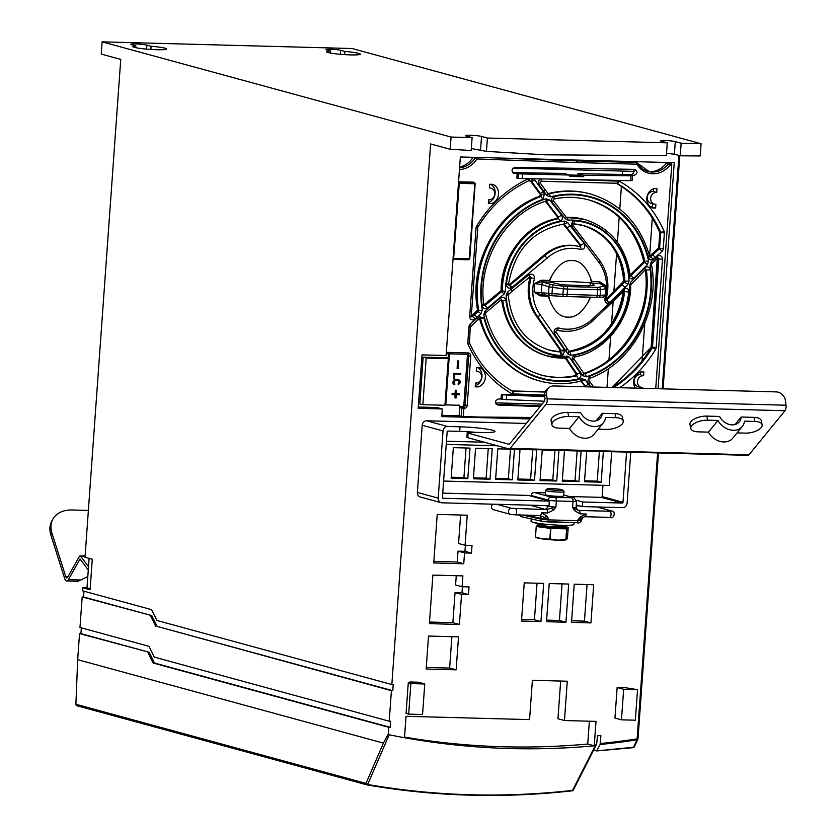 <?xml version="1.0" encoding="UTF-8"?>
<svg xmlns="http://www.w3.org/2000/svg" width="837" height="837" viewBox="0 0 837 837"><rect width="100%" height="100%" fill="white"/><g stroke="black" fill="none" stroke-linecap="round" stroke-linejoin="round"><path stroke-width="1.26" d="M458.289 380.375L459.231 381.138L455.746 380.228L454.355 381.002L454.836 384.675L453.298 383.419M466.962 354.281A1.538 1.381 -74.7 0 1 467.412 355.495L463.876 404.826A1.538 1.381 -74.7 0 1 462.369 406.311L463.677 406.667L462.369 406.311M459.701 405.296L445.776 404.899L449.354 355.014A1.538 1.381 105.3 0 0 448.904 353.8M459.429 405.265L460.643 407.797L462.139 406.311M458.791 360.988L457.42 360.893L457.128 368.594L458.247 368.625L458.791 360.988L457.682 360.967L457.128 368.594M456.688 390.314L455.318 390.209L455.087 393.421L452.168 393.338L452.085 394.562L455.255 394.708L455.025 397.92L456.144 397.952L456.374 394.74L459.283 394.823L459.377 393.599L456.458 393.516L456.688 390.314L455.579 390.283L455.349 393.495L452.43 393.411L452.346 394.635M454.993 394.708L455.025 397.92M459.377 393.599L456.458 393.453M460.81 373.595L453.602 373.333L453.518 378.272L454.397 378.303L454.69 374.244L460.748 374.401L460.81 373.595L453.863 373.407L453.518 378.272M458.027 383.89L458.226 384.769L458.99 382.823L458.969 381.065M455.537 379.349L458.488 379.559L455.799 379.423M454.794 379.464L453.215 380.772L453.194 382.739M452.932 382.666L453.215 380.772M453.037 383.346L454.104 384.518M448.13 353.779A1.538 1.381 -74.7 0 1 448.37 354.752L448.151 357.817L423.166 357.148L419.808 404.009L422.852 404.689L444.96 405.275L448.297 358.665L446.707 358.163L448.151 357.817M529.978 418.95L441.737 416.596L442.281 408.958L437.071 407.535L418.28 407.033M441.831 415.319L459.147 415.78L459.806 406.604L458.519 405.035M448.297 358.665L426.19 358.069L423.166 357.148M445.776 404.899L448.737 357.995M422.852 404.689L426.19 358.069M461.229 416.387L461.825 408.142A1.538 1.402 -73.7 0 1 463.342 406.656A1.538 0.659 91.5 0 1 463.886 408.362L463.29 416.606L459.147 415.78M463.29 416.606L530.459 418.364M637.543 163.424A21.323 19.157 105.3 0 0 649.439 171.763A21.323 19.157 105.3 0 0 652.201 172.056A21.323 19.157 105.3 0 0 668.24 163.958L668.24 163.958A1.538 1.412 -73.4 0 1 669.422 163.372L671.211 163.424A1.538 0.659 -88.5 0 1 671.745 165.13L655.727 388.671M477.948 371.471A5.974 5.367 -74.7 0 0 476.316 371.241L476.588 367.516L479.622 367.6A10.18 9.144 105.3 0 1 485.387 377.424A10.18 9.144 105.3 0 1 478.241 386.893L475.207 386.809L475.468 383.084A5.974 5.367 -74.7 0 0 481.589 377.32A5.974 5.367 -74.7 0 0 477.948 371.471L476.337 370.958M642.69 388.326L642.743 387.552A5.974 5.367 -74.7 0 1 641.487 387.437A5.974 5.367 -74.7 0 1 637.48 381.484A5.974 5.367 -74.7 0 1 642.994 375.698A5.974 5.367 -74.7 0 1 643.601 375.708L643.862 371.984L640.828 371.91A10.18 9.144 105.3 0 0 635.503 388.138M489.718 184.266L489.457 187.99A5.974 5.367 -74.7 0 1 491.089 188.21A5.974 5.367 -74.7 0 1 494.719 194.058A5.974 5.367 -74.7 0 1 489.206 199.844A5.974 5.367 -74.7 0 1 488.609 199.834L488.337 203.558L491.371 203.632A10.18 9.144 105.3 0 0 498.517 194.163A10.18 9.144 105.3 0 0 492.763 184.339L489.718 184.266M654.618 204.176A5.974 5.367 -74.7 0 0 655.884 204.301L655.612 208.026L652.578 207.942A10.18 9.144 105.3 0 1 646.813 198.118A10.18 9.144 105.3 0 1 653.959 188.649L657.003 188.733L656.731 192.458L653.362 191.422A6.11 5.482 105.3 0 0 647.242 197.333A6.11 5.482 105.3 0 0 651.332 203.422L654.618 204.176A5.974 5.367 -74.7 0 1 650.611 198.223A5.974 5.367 -74.7 0 1 656.731 192.458M544.699 396.016L501.363 394.436L501.007 399.019L498.36 398.925C494.625 400.818 494.468 402.848 497.9 405.035L540.095 406.562M512.694 172.568L564.002 173.447L569.882 175.048L518.48 173.834L518.187 178.417L516.879 178.061L517.182 173.479L514.525 173.426C511.083 171.323 511.219 169.283 514.933 167.327L634.467 169.367C637.94 171.48 637.804 173.51 634.059 175.477L630.816 174.588L577.928 173.688L577.833 175.215L569.694 174.996M518.187 178.417L630.679 180.666L632.155 180.363L632.448 175.78L631.15 175.425L634.059 175.477M635.105 169.461L634.467 169.367M513.918 173.343L513.353 173.113M442.281 408.958L418.186 408.32L422.026 354.867L446.111 355.516L460.35 156.979L674.245 162.692L658.049 388.734M560.654 681.046L557.955 718.753L564.462 720.531L567.287 681.224L532.384 680.293L529.57 719.6L406.029 716.305L404.491 737.711A861.221 773.869 105.3 0 0 510.078 748.55A861.221 773.869 105.3 0 0 594.249 745.809A861.221 773.869 105.3 0 0 595.201 745.715L596.708 743.423L597.513 735.629L600.903 735.713L600.119 744.501L596.676 750.925L632.981 747.65A1.538 0.68 83.4 0 0 633.096 747.661L596.781 750.935M564.462 720.531L595.996 721.379L594.239 745.809L587.731 744.03A861.221 773.869 -74.7 0 1 503.571 746.771A861.221 773.869 -74.7 0 1 404.543 737.083M404.491 737.711A861.221 773.869 -74.7 0 1 389.163 734.771L388.305 733.944L383.409 743.099L365.968 783.401L367.652 784.489L389.163 734.771M675.292 141.61L674.392 154.207L680.251 155.808L700.213 155.954L701.082 143.734L681.151 143.211L675.292 141.61A7.69 0.722 4.1 0 0 666.712 140.595A7.69 0.722 4.1 0 0 660.675 140.867A7.69 0.722 4.1 0 0 661.408 141.233L667.267 142.834L487.396 138.032L481.537 136.431A8.454 0.795 4.1 0 0 472.089 135.322A8.454 0.795 4.1 0 0 465.456 135.625A8.454 0.795 4.1 0 0 466.251 136.023L472.11 137.624L471.189 150.503L450.191 149.279L430.626 143.943L391.842 684.551L393.233 684.593L392.794 690.703L391.413 690.661L389.215 721.212L390.607 721.243L390.168 727.353L388.776 727.311L388.305 733.944M475.489 432.342A24.608 2.312 -175.9 0 0 459.691 431.379L447.879 431.065A0.764 0.691 105.3 0 0 447.136 431.819L442.428 497.481A0.764 0.691 105.3 0 0 443.066 498.266L549.323 501.101L548.999 505.684L442.041 502.828A4.614 4.143 -74.7 0 1 441.162 502.692L420.32 497.011A4.614 4.143 105.3 0 1 417.37 492.449L422.193 425.259A4.614 4.143 105.3 0 1 426.682 420.781L526.316 423.449M442.742 493.129L528.492 495.42L549.323 501.101M569.223 496.508L601.416 497.366A0.764 0.691 -74.7 0 0 602.159 496.623L602.975 485.314M446.466 441.204L484.351 442.218M463.75 563.761L433.744 562.966L437.228 514.399L467.234 515.205L465.079 545.285L472.016 545.473L471.472 553.111L464.525 552.922L463.75 563.761L457.243 561.993L433.859 561.365M459.398 624.454L429.402 623.649L432.875 575.092L462.882 575.887L462.108 586.737L469.044 586.915L468.5 594.552L461.553 594.364L459.398 624.454L452.89 622.676L429.517 622.048M456.144 669.841L426.148 669.035L428.513 636.057L458.509 636.852L456.144 669.841L449.636 668.062L426.263 667.434M571.504 622.383L574.234 584.205L593.684 584.728L590.943 622.906L571.504 622.383M546.498 621.713L549.239 583.535L568.679 584.059L565.948 622.236L546.498 621.713M521.493 621.044L524.234 582.866L543.684 583.389L540.943 621.567L521.493 621.044M617.141 687.512L625.48 687.732L637.543 689.657L635.356 720.207L621.462 719.83L614.954 718.052L617.141 687.512L623.659 689.29L621.462 719.83M409.837 682.94L409.91 681.977L418.249 682.197L424.757 683.975L422.57 714.516L408.676 714.149L406.071 713.438L408.257 682.898L410.862 683.609L424.757 683.975M531.223 496.163L531.265 495.494A3.076 2.762 105.3 0 1 534.268 492.512L545.421 492.805M492.888 504.188A3.076 2.762 105.3 0 0 493.474 509.712L510.392 514.326A3.076 2.762 -74.7 0 1 511.428 508.31L546.54 509.566L555.914 507.076L556.354 500.965A6.152 0.575 -175.9 0 1 548.193 500.107L531.265 495.494M519.233 514.295L520.74 516.586M576.212 505.872L580.146 505.977M390.168 727.353L154.489 663.05L149.164 652.253L79.536 633.599L77.674 659.682L383.409 743.099M147.772 652.222L153.098 663.009L388.776 727.311M77.674 659.682L75.895 704.262A1.538 1.381 105.3 0 0 76.994 705.748L366.836 784.834M572.079 790.808L572.529 790.4C503.34 798.142 435.052 796.165 367.652 784.489L367.066 784.897C400.641 790.735 434.581 794.146 468.898 795.14C503.215 796.123 537.605 794.679 572.079 790.808L572.529 790.4A1.538 0.973 26.9 0 0 573.376 789.982A1.538 1.538 0 0 1 572.173 790.819C502.922 798.561 434.56 796.594 367.098 784.897A1.538 1.381 105.3 0 1 366.951 784.865L366.951 784.865A1.538 1.538 0 0 0 367.098 784.897L367.652 784.489M595.201 745.725L572.529 790.4M701.082 143.734L352.126 48.525L102.114 41.85L101.235 54.07L120.748 59.396L85.018 557.243L92.29 559.231L90.093 589.771L82.821 587.783L82.601 590.838L151.612 609.671L156.948 620.468L391.842 684.551M90.166 588.767L86.996 587.898L89.109 558.363M86.996 587.898L82.821 587.783M392.794 690.703L157.115 626.4L151.79 615.603L83.554 596.99L83.972 591.215M83.554 596.99L82.172 596.948L79.975 627.488L148.986 646.321L154.311 657.118L389.215 721.212M149.164 652.253L80.927 633.64L81.346 627.865M80.927 633.64L79.536 633.599M600.119 744.501A860.52 773.252 -74.7 0 0 637.041 739.835L633.483 747.253L596.676 750.925L593.621 750.088M637.899 738.872A1.538 1.004 25.6 0 1 637.857 739.385A1.538 1.004 25.6 0 1 637.784 739.5A1.538 1.004 25.6 0 1 637.041 739.835A1.538 0.628 -98.7 0 0 637.083 739.688A1.538 0.628 -98.7 0 0 637.124 738.893L637.857 738.757M634.3 746.175A1.538 1.004 -154.4 0 1 634.32 746.761M658.499 452.943L638.003 738.83A1.538 1.538 0 0 1 637.857 739.385L634.3 746.803A1.538 1.004 -154.4 0 1 633.483 747.253L633.483 747.253A1.538 0.68 83.4 0 1 633.096 747.661A1.538 1.538 0 0 0 634.341 746.709M674.392 154.207L666.514 153.328M667.267 142.834L666.346 155.703L544.678 154.793L486.433 151.392L471.336 148.505M472.11 137.624L451.07 137.059L450.191 149.279M102.114 41.85L451.07 137.059M146.893 45.125A8.454 0.795 4.1 0 0 137.446 44.016A8.454 0.795 4.1 0 0 130.823 44.319A8.454 0.795 4.1 0 0 131.618 44.717L135.835 45.868A16.918 1.59 4.1 0 0 132.801 46.558A16.918 1.59 4.1 0 0 134.391 47.364A16.918 1.59 4.1 0 0 153.286 49.582A16.918 1.59 4.1 0 0 166.553 48.975A16.918 1.59 4.1 0 0 164.952 48.18A16.918 1.59 4.1 0 0 151.11 46.276L146.893 45.125L146.611 49.121M330.646 50.994A16.918 1.59 4.1 0 0 326.566 51.737A16.918 1.59 4.1 0 0 328.156 52.532A16.918 1.59 4.1 0 0 347.052 54.761A16.918 1.59 4.1 0 0 360.308 54.154A16.918 1.59 4.1 0 0 358.717 53.348A16.918 1.59 4.1 0 0 344.875 51.455L340.659 50.304A7.69 0.722 4.1 0 0 332.069 49.289A7.69 0.722 4.1 0 0 326.043 49.571A7.69 0.722 4.1 0 0 326.765 49.938L330.646 50.994L330.5 53.045M157.115 626.4L391.413 690.661M151.79 615.603L82.172 596.948M150.409 615.561L155.734 626.358M154.489 663.05L153.098 663.009M344.645 54.625L344.875 51.455M150.88 49.446L151.11 46.276M135.835 45.868L135.699 47.667M681.151 143.211L680.251 155.808M487.396 138.032L486.433 151.392M633.891 747.169A1.538 1.381 -74.7 0 1 633.253 747.587M88.272 569.987L80.049 558.99L68.404 579.654A6.152 2.637 91.5 0 1 66.709 580.983A6.152 2.637 91.5 0 1 64.721 578.649L50.931 535.261L52.009 533.347L65.799 576.745A3.076 1.318 -88.5 0 0 66.793 577.907A3.076 1.318 -88.5 0 0 67.64 577.248L79.285 556.574A3.076 1.318 91.5 0 1 80.132 555.914A3.076 1.318 91.5 0 1 80.75 556.302L88.513 566.68M52.009 533.347A30.76 21.595 -150.6 0 1 52.993 518.992A30.76 21.595 -150.6 0 1 72.128 509.984L88.377 510.413M52.993 518.992L51.915 520.896A30.76 21.595 29.4 0 0 50.931 535.261M87.801 576.557L78.061 581.286L66.709 580.983M589.374 721.201L587.731 744.03M630.763 452.2L627.101 503.173A4.614 4.143 -74.7 0 1 622.613 507.651L582.332 506.573L582.657 501.991L622.247 503.047A0.764 0.691 105.3 0 0 622.99 502.305L626.589 452.085M544.688 395.943L544.918 397.847A3.076 1.318 -88.5 0 1 544.939 399.165A3.076 1.318 -88.5 0 1 544.207 401.519L509.827 443.652A4.614 1.977 -88.5 0 1 508.854 444.206A4.614 1.977 -88.5 0 1 508.645 444.175L468.092 433.106A9.228 0.868 -175.9 0 1 467.224 432.666L466.889 437.249A9.228 0.868 4.1 0 0 467.757 437.688L508.938 448.925A4.614 1.977 91.5 0 0 509.137 448.956A4.614 1.977 91.5 0 0 510.11 448.402L749.021 454.784L784.97 410.726A4.614 1.977 -88.5 0 0 786.069 407.2A4.614 1.977 -88.5 0 0 786.027 405.223L785.493 400.871A9.228 7.878 -127.3 0 0 776.108 391.883L553.874 385.951A9.228 7.878 -127.3 0 0 549.344 387.364L547.429 388.818A9.228 7.878 52.7 0 0 544.688 395.943L546.592 394.489L547.116 398.841A4.614 1.977 91.5 0 1 547.168 400.829A4.614 1.977 91.5 0 1 546.059 404.355L510.11 448.402M467.224 432.666A9.228 0.868 -175.9 0 1 472.518 432.269L480.856 432.488A24.608 2.312 4.1 0 0 494.981 431.4A24.608 2.312 4.1 0 0 492.658 430.239A24.608 2.312 4.1 0 0 460.015 426.807L447.513 426.472A4.614 4.143 -74.7 0 0 443.024 430.94L422.193 425.259M441.162 502.692A4.614 4.143 -74.7 0 1 438.201 498.13L443.024 430.94M509.346 448.935L747.839 455.307A4.614 1.977 -88.5 0 0 748.048 455.338A4.614 1.977 -88.5 0 0 749.021 454.784M546.592 394.489A9.228 7.878 -127.3 0 1 549.344 387.364M742.304 426.462L732.773 438.149A15.38 12.147 39.2 0 1 708.458 432.133L698.089 431.85A12.304 5.388 -11.8 0 1 690.818 428.534A12.304 5.388 -11.8 0 1 707.631 420.164L717.989 420.446A15.38 12.147 -140.8 0 0 742.304 426.462A15.38 12.147 -140.8 0 0 744.491 421.147L754.859 421.429A12.304 5.388 -11.8 0 1 762.13 424.746L761.272 420.687A12.304 5.388 168.2 0 0 754.001 417.37L741.153 417.025L735.022 424.526M741.153 417.025A12.304 9.72 39.2 0 1 739.353 421.806A12.304 9.72 39.2 0 1 729.153 424.411A12.304 9.72 39.2 0 1 719.632 416.449L706.773 416.104A12.304 5.388 168.2 0 0 689.97 424.474L690.818 428.534M602.253 413.311A12.304 9.72 39.2 0 1 600.453 418.102A12.304 9.72 39.2 0 1 590.252 420.697A12.304 9.72 39.2 0 1 580.732 412.735L567.884 412.4A12.304 5.388 168.2 0 0 551.07 420.77L551.918 424.819A12.304 5.388 -11.8 0 0 559.189 428.146L569.558 428.418L579.089 416.732A15.38 12.147 -140.8 0 0 603.404 422.748A15.38 12.147 -140.8 0 0 605.59 417.443L615.959 417.715A12.304 5.388 -11.8 0 1 623.23 421.032L622.383 416.972A12.304 5.388 168.2 0 0 615.101 413.656L602.253 413.311L596.132 420.823M737.052 432.896L745.317 433.116A12.304 5.388 -11.8 0 0 762.13 424.746M708.458 432.133L717.989 420.446M569.558 428.418A15.38 12.147 39.2 0 0 593.872 434.434L603.404 422.748M598.162 429.182L606.417 429.402A12.304 5.388 -11.8 0 0 623.23 421.032M551.918 424.819A12.304 5.388 -11.8 0 1 568.731 416.46L579.089 416.732M582.657 501.991L576.505 500.306M582.332 506.573L576.285 504.92M671.211 163.424L668.951 162.556M667.361 162.755L669.422 163.372A1.538 0.659 91.5 0 1 669.966 165.077L666.189 163.351L668.93 162.796M666.189 163.351A21.5 19.324 -74.7 0 1 649.93 171.627A21.5 19.324 -74.7 0 1 648.309 171.512M634.906 162.514L633.839 161.865L634.906 162.514M574.36 160.275L633.839 161.865L636.329 162.493A1.538 1.35 -75.9 0 1 637.375 163.131L636.863 164.198A1.538 0.659 -88.5 0 0 636.329 162.493L576.641 160.892L548.57 159.333M475.698 157.387A1.538 1.412 106.4 0 0 475.071 157.963L473.031 157.325M473.01 157.356A21.5 19.324 -74.7 0 1 459.628 167.023M476.577 157.419A1.538 0.659 92.1 0 1 476.881 158.957L577.174 162.598L576.641 160.892L492.554 157.837M611.701 451.687L609.273 485.481L443.61 481.055M446.236 444.405L497.377 445.765M453.34 447.649L470.007 448.098L467.82 478.638L451.153 478.199L453.34 447.649M475.562 448.245L492.229 448.695L490.043 479.235L473.376 478.785L475.562 448.245M497.785 448.841L514.452 449.281L512.265 479.831L495.598 479.381L497.785 448.841M520.018 449.438L536.684 449.877L534.487 480.417L517.821 479.978L520.018 449.438M542.24 450.024L558.907 450.473L556.71 481.013L540.043 480.574L542.24 450.024M564.462 450.62L581.129 451.07L578.942 481.61L562.276 481.16L564.462 450.62M586.685 451.216L603.351 451.656L601.165 482.206L584.498 481.756L586.685 451.216M466.031 447.994L463.918 477.571L467.82 478.638M463.918 477.571L451.216 477.236M488.253 448.58L486.14 478.168L490.043 479.235M486.14 478.168L473.449 477.833M510.486 449.176L508.362 478.764L512.265 479.831M508.362 478.764L495.671 478.419M532.709 449.772L530.585 479.36L534.487 480.417M530.585 479.36L517.894 479.015M554.931 450.369L552.807 479.946L556.71 481.013M552.807 479.946L540.116 479.611M577.153 450.955L575.029 480.543L578.942 481.61M575.029 480.543L562.338 480.208M599.376 451.551L597.252 481.139L601.165 482.206M597.252 481.139L584.561 480.794M460.612 515.027L458.561 543.506L465.079 545.285M465.393 545.295L464.964 551.332L471.472 553.111M464.964 551.332L458.017 551.144L464.525 552.922M458.017 551.144L457.243 561.993M456.259 575.71L455.59 584.958L462.108 586.737M462.422 586.737L461.993 592.774L468.5 594.552M461.993 592.774L455.046 592.596L461.553 594.364M455.046 592.596L452.89 622.676M451.886 636.675L449.636 668.062M587.061 584.55L584.435 621.127L590.943 622.906M584.435 621.127L571.619 620.782M562.056 583.881L559.43 620.458L565.948 622.236M559.43 620.458L546.613 620.112M537.051 583.211L534.435 619.788L540.943 621.567M534.435 619.788L521.608 619.443M623.659 689.29L637.543 689.657M409.91 681.977L413.813 683.044L408.257 682.898M410.862 683.609L408.676 714.149M545.598 490.356L545.285 494.636A9.228 0.868 4.1 0 0 546.153 495.075A9.228 0.868 4.1 0 0 556.459 496.289A9.228 0.868 4.1 0 0 563.699 495.954L564.002 491.675A9.228 0.868 -175.9 0 1 556.772 492.01A9.228 0.868 -175.9 0 1 546.467 490.796A9.228 0.868 -175.9 0 1 545.598 490.356A9.228 0.868 -175.9 0 1 545.64 490.283L547.272 488.871A7.69 0.722 -175.9 0 1 553.623 488.682A7.69 0.722 -175.9 0 1 561.857 489.676A7.69 0.722 -175.9 0 1 562.548 489.969A7.69 0.722 -175.9 0 1 556.898 490.336A7.69 0.722 -175.9 0 1 547.963 489.31A7.69 0.722 -175.9 0 1 547.272 488.871M547.858 521.922L576.714 522.696A2.302 0.994 -88.5 0 0 576.808 522.707A2.302 0.994 -88.5 0 0 577.854 520.666L548.79 519.892A2.302 0.994 91.5 0 1 547.754 521.932A2.302 0.994 91.5 0 1 547.649 521.911L542.774 521.43A2.302 1.936 -77.5 0 1 540.984 519.118A6.152 0.575 4.1 0 0 548.79 519.892L548.842 519.128L539.907 515.508A3.076 1.318 -88.5 0 0 540.043 515.529L515.205 514.87A3.076 1.318 91.5 0 1 515.069 514.849L510.988 514.42A3.076 2.762 -74.7 0 1 510.392 514.326L515.205 514.87A3.076 1.318 91.5 0 0 516.596 511.982A3.076 1.318 91.5 0 0 515.508 508.739M540.053 515.529A3.076 1.318 -88.5 0 0 541.424 512.809L546.896 516.021L544.897 517.392M551.75 508.394L553.529 510.078L547.618 512.976A3.076 1.318 -88.5 0 0 546.54 509.566A9.228 0.868 4.1 0 1 544.761 509.199A3.076 2.762 105.3 0 0 547.754 506.218L547.796 505.653M581.244 518.365L577.907 519.903L577.854 520.666A6.152 0.575 4.1 0 0 581.38 520.394L582.824 517.329L581.244 518.365L580.292 516.91L586.203 514.002A3.076 1.318 91.5 0 1 584.833 516.722M580.01 513.845L574.527 510.633L575.71 509.032L578.922 510.434A3.076 1.318 91.5 0 1 580.01 513.845L586.203 514.002M582.824 517.329L584.676 516.701A3.076 1.318 91.5 0 0 584.812 516.722L582.824 517.329M574.527 510.633L572.581 507.525A6.152 0.575 4.1 0 0 576.118 507.253L576.557 501.143A6.152 0.575 -175.9 0 1 573.021 501.415L572.581 507.525L575.71 509.032M531.213 518.909L531.045 521.242A21.532 2.03 4.1 0 0 532.583 522.121A21.532 2.03 4.1 0 0 533.075 522.267A21.532 2.03 4.1 0 0 552.995 524.851A21.532 2.03 4.1 0 0 572.351 524.977A21.532 2.03 4.1 0 0 573.994 524.318L574.119 522.633M543.454 525.458A9.353 0.879 4.1 0 0 543.642 525.521A9.353 0.879 4.1 0 0 543.851 525.584A9.353 0.879 4.1 0 0 552.514 526.703A9.353 0.879 4.1 0 0 560.926 526.755L572.351 524.977M542.648 525.217L543.244 525.898C548.413 527.404 567.235 527.875 561.303 526.379M563.908 526.295A13.685 1.287 -175.9 0 1 564.64 526.473A13.685 1.287 -175.9 0 1 565.917 527.048A13.685 1.287 -175.9 0 1 555.569 527.634A13.685 1.287 -175.9 0 1 539.917 525.814A13.685 1.287 -175.9 0 1 538.651 525.092A13.685 1.287 -175.9 0 1 540.754 524.632M538.651 525.092L538.16 525.824A14.135 1.329 4.1 0 0 539.467 526.567A14.135 1.329 4.1 0 0 555.622 528.44A14.135 1.329 4.1 0 0 566.304 527.844L565.917 527.048M565.896 527.017L568.218 527.331L566.764 528.879A17.682 1.664 -175.9 0 1 566.628 528.89L550.851 528.471A17.682 1.664 -175.9 0 1 550.6 528.45L536.235 526.483L537.689 524.925A17.682 1.664 -175.9 0 1 537.825 524.914L538.871 524.945M535.68 537.291L536.569 537.668A15.38 1.444 4.1 0 0 537.511 537.992A15.38 1.444 4.1 0 0 542.627 538.923L549.836 539.07L550.6 528.45M566.628 528.89L565.864 539.509L557.913 540.137A15.38 1.444 4.1 0 1 542.627 538.923L535.481 537.092L536.119 537.155L535.481 537.092L536.235 526.483M549.836 539.07A17.682 1.664 4.1 0 0 550.087 539.091L550.851 528.471M566.387 539.739A15.38 1.444 4.1 0 1 566.189 539.792A15.38 1.444 4.1 0 1 557.913 540.137L550.087 539.091M565.864 539.509A17.682 1.664 4.1 0 0 566.011 539.499L566.764 528.879M567.455 537.95L568.218 527.331L567.455 537.95L566.691 539.572L566.011 539.499L566.691 539.572M562.548 489.969L563.971 491.591A9.228 0.868 -175.9 0 1 564.002 491.675M579.078 179.788L619.296 181.2A119.649 107.513 105.3 0 1 664.065 231.148A3.693 3.317 105.3 0 1 664.379 232.979L659.797 232.351L658.677 248.024L659.587 248.275A0.921 0.827 105.3 0 1 659.263 248.945L658.353 248.694L651.563 254.793A199.363 71.114 -36.2 0 0 649.794 256.394L653.435 259.041L661.962 251.351A2.773 0.711 -132 0 0 659.263 248.945L650.705 256.645L649.46 256.268M485.167 313.634A2.773 0.617 167.2 0 1 485.429 313.823A2.773 0.617 167.2 0 1 483.786 314.796L485.01 310.966L500.212 298.077C503.079 296.57 504.983 297.334 505.925 300.357A68.54 61.582 -74.7 0 0 560.215 356.102A68.54 61.582 -74.7 0 0 562.652 356.217A68.54 61.582 -74.7 0 0 566.963 356.164L569.474 357.389L580.418 373.187C581.621 375.865 580.836 377.822 578.064 379.046A2.773 1.099 -102.1 0 0 576.526 375.897L577.227 374.442L566.325 358.33L565.435 358.09M507.536 292.092L528.796 274.881L529.497 276.765L531.15 277.779A43.221 38.837 -74.7 0 0 537.438 316.365A2.773 0.983 -36.2 0 0 540.399 315.078L564.368 349.72L564.818 350.933L562.862 354.972L560.727 355.537A67.933 61.038 105.3 0 1 506.123 295.252L507.536 292.092L508.457 293.839M599.826 260.652A2.773 0.983 143.8 0 1 598.947 262.41L571.995 226.953L571.294 225.676L572.435 221.418L574.444 220.811A67.933 61.038 105.3 0 1 629.047 281.106L627.907 284.329L625.134 287.279A63.057 56.654 105.3 0 1 625.082 288.451L592.125 319.452A40.731 36.598 -74.7 0 1 566.764 329.182A40.731 36.598 -74.7 0 1 566.335 329.171A40.731 36.598 -74.7 0 1 558.582 327.937C554.795 328.156 553.435 330.144 554.533 333.879L567.988 354.082L568.836 351.394L569.401 351.666A64.595 58.035 105.3 0 0 624.59 291.538L628.744 292.04C628.629 289.1 627.415 287.897 625.082 288.451L624.015 290.753L624.59 291.538L623.806 291.328M628.744 292.061A67.933 61.038 105.3 0 1 570.698 355.286L567.988 354.082M643.224 262.462L643.946 261.06L644.856 261.311A2.773 0.617 -12.8 0 0 648.581 260.788L647.451 264.649L633.965 278.01C631.558 279.631 629.947 278.951 629.131 275.969A68.54 61.582 -74.7 0 0 574.841 220.225A68.54 61.582 -74.7 0 0 572.414 220.1A68.54 61.582 -74.7 0 0 568.103 220.152L565.331 218.865L566.189 217.296L566.973 217.651L566.356 217.358M653.435 259.041C651.155 260.558 649.449 260.014 648.319 257.43A2.773 0.659 -14.7 0 0 649.721 256.467M619.725 387.709A119.649 107.513 105.3 0 0 655.591 349.406A3.693 3.317 105.3 0 0 656.166 347.585L662.496 259.344A3.693 3.317 105.3 0 0 657.118 256.467L651.259 261.835L650.077 265.486A94.246 84.683 -74.7 0 1 589.426 376.347L587.595 382.101L591.152 386.945M590.409 386.924L585.209 379.841L581.977 378.711A94.246 84.683 -74.7 0 1 560.026 381.39A94.246 84.683 -74.7 0 1 559.461 381.369L559.514 380.772A93.639 84.139 105.3 0 0 578.074 379.046M650.182 269.776C649.198 266.794 647.482 266.114 645.055 267.714L630.784 282.09L629.623 285.093A68.54 61.582 -74.7 0 1 575.322 355.139C572.445 356.269 571.545 358.194 572.613 360.925L582.96 375.729L586.36 376.796A93.639 84.139 105.3 0 0 650.182 269.776L646.405 270.016L645.212 269.535L645.871 269.315M477.383 319.86A2.773 0.711 -132 0 0 477.707 319.828L479.162 318.259L484.016 318.154L478.774 316.501L470.248 324.191A3.693 3.317 105.3 0 0 468.94 326.89L467.82 342.563A3.693 3.317 105.3 0 0 468.134 344.394A119.649 107.513 105.3 0 0 512.035 393.85L544.625 395.074M528.053 178.919A119.649 107.513 105.3 0 0 476.609 226.136A3.693 3.317 105.3 0 0 476.033 227.957L469.714 316.198A3.693 3.317 105.3 0 0 475.081 319.075L481.013 313.729L482.269 310.088A94.246 84.683 -74.7 0 1 542.91 199.237L544.615 193.441L534.623 179.819A3.693 3.317 105.3 0 0 533.776 179.013M540.472 179.128A3.693 3.317 105.3 0 0 539.038 184.851L547.063 195.722L547.9 193.703L548.758 194.006A96.883 87.058 -74.7 0 1 571.891 191.265A96.883 87.058 -74.7 0 1 590.503 193.996L589.593 193.755A96.883 87.058 105.3 0 0 576.222 191.328A96.883 87.058 105.3 0 0 570.98 191.014A96.883 87.058 105.3 0 0 548.036 193.703M648.581 260.788A93.639 84.139 105.3 0 0 572.843 194.812A162.504 69.649 -88.5 0 1 572.874 194.205A94.246 84.683 -74.7 0 0 550.369 196.873L547.063 195.722M565.331 218.865L552.242 202.481C550.851 199.75 551.541 197.773 554.293 196.549A2.773 1.099 77.9 0 1 553.738 199.06C565.655 196.538 577.384 196.831 588.892 199.938A90.731 81.534 105.3 0 0 571.472 197.375A90.731 81.534 105.3 0 0 570.897 197.365A90.731 81.534 105.3 0 0 553.927 198.965M584.1 243.41L567.455 222.339L564.316 224.41L580.826 245.262L584.1 243.41C585.555 247.25 584.435 249.3 580.752 249.552A2.773 1.214 -74.1 0 0 580.261 246.842L580.826 245.262L579.905 245.011L579.34 246.591A43.221 38.837 105.3 0 0 578.963 246.476A43.221 38.837 105.3 0 0 571.357 245.283A43.221 38.837 105.3 0 0 570.667 245.262A43.221 38.837 105.3 0 0 543.757 255.588L509.126 284.915M543.359 255.934A2.773 0.711 48 0 1 543.422 255.62C554.167 246.392 566.011 243.347 578.963 246.476L579.874 246.727A43.221 38.837 -74.7 0 1 580.261 246.842L579.874 246.727A43.221 38.837 -74.7 0 0 572.037 245.523A43.221 38.837 -74.7 0 0 571.577 245.513A43.221 38.837 -74.7 0 0 544.667 255.84L547.21 258.037L511.02 288.158C508.132 288.556 506.594 287.269 506.427 284.308A67.933 61.038 105.3 0 1 564.473 221.073L567.455 222.339M545.452 201.225L546.373 201.518L545.452 201.225A2.773 1.046 -108.1 0 0 545.724 201.225A2.773 1.046 -108.1 0 0 545.996 198.787L549.501 199.886L561.564 215.161C563.081 218.028 562.474 220.037 559.744 221.188A68.54 61.582 -74.7 0 0 505.443 291.234L504.031 294.174L487.594 307.953C484.958 309.491 483.158 308.78 482.185 305.808L483.88 305.118M586.088 386.809L581.244 380.94L585.209 379.841M479.162 318.259L478.774 316.501M479.402 318.311A2.773 0.659 165.3 0 0 479.632 318.426A96.883 87.058 105.3 0 0 538.589 380.689L539.499 380.94C553.32 384.654 567.319 384.654 581.495 380.94A2.773 1.078 -104.9 0 1 581.244 380.94A96.883 87.058 -74.7 0 1 558.687 383.691A96.883 87.058 -74.7 0 1 558.101 383.681A96.883 87.058 -74.7 0 1 539.499 380.94A96.883 87.058 -74.7 0 1 480.543 318.677L479.528 318.196M644.762 323.553L642.115 360.454M622.508 171.083L622.268 174.441M621.41 186.389L619.778 209.072M619.192 217.233L617.413 242.165M616.587 253.632L613.866 291.569M613.123 301.979L611.544 323.971M610.665 336.265L608.98 359.722M608.342 368.646L607.003 387.374M652.316 218.195L649.606 256.017M587.595 382.101L588.411 379.956L590.012 381.975A2.773 0.983 143.8 0 1 588.945 383.921A101.497 91.202 105.3 0 1 588.359 384.12A2.773 0.983 143.8 0 1 585.199 385.595M651.259 261.835L651.521 264.722C660.613 311.301 631.904 363.813 589.185 378.502L588.662 380.124M477.76 367.548A10.044 9.019 -74.7 0 1 481.934 377.225A10.044 9.019 -74.7 0 1 475.28 385.773M643.601 375.708L640.232 374.683L640.42 372.046M640.232 374.683A6.11 5.482 105.3 0 0 634.101 380.594A6.11 5.482 105.3 0 0 638.202 386.673L641.487 387.437M639.259 388.232L639.353 386.945M633.965 278.01L629.968 275.258L629.131 275.969M552.242 202.481L553.1 200.587M647.451 264.649L644.605 262.284L630.857 275.666L630.24 275.499M588.892 199.938A90.731 81.534 105.3 0 1 644.856 261.311L644.605 262.284L643.684 262.033L629.937 275.415M633.797 171.386A3.076 2.762 -74.7 0 1 630.816 174.588M653.551 188.785L653.362 191.422M652.483 203.684L652.253 207.001L650.726 206.959M490.89 184.297A10.044 9.019 -74.7 0 1 495.075 193.975A10.044 9.019 -74.7 0 1 488.41 202.512M512.945 168.153L634.122 171.386A3.076 2.762 -74.7 0 0 633.306 169.346M542.094 404.104L495.431 402.859M540.639 405.893L496.195 404.281M544.772 396.633L502.671 394.792L502.305 399.375L544.416 401.216M502.305 399.375L501.007 399.019M506.751 395.252L506.385 399.835M502.671 394.792L501.363 394.436M472.884 315.151A2.773 0.711 48 0 1 472.947 314.827A2.773 0.711 48 0 1 473.271 314.796A201.811 71.992 143.8 0 1 477.477 311.05L477.822 310.15L478.743 310.391L478.387 311.301L474.181 315.047A2.773 0.711 -132 0 1 476.881 317.453A101.497 91.202 105.3 0 0 477.027 318.091A2.773 0.711 -132 0 1 477.707 319.828L470.53 326.765L468.94 326.88M481.013 313.729L477.477 311.05A2.773 0.638 -131.3 0 0 477.174 311.061A2.773 0.638 -131.3 0 0 477.132 311.364M544.615 193.441L541.466 194.948L531.464 181.284L530.553 181.043L539.185 192.834A199.363 50.942 -132 0 0 540.556 194.707A2.773 0.952 143.6 0 1 540.315 194.55L539.907 196.193C497.178 210.882 468.469 263.393 477.561 309.962A2.773 0.565 -9.9 0 0 477.822 310.15A96.883 87.058 105.3 0 1 540.179 196.182L540.556 194.707L541.466 194.948L541.089 196.433L542.91 199.237M632.448 175.78L583.766 175.278L577.928 173.688M630.679 180.666L630.962 176.094M522.56 174.232L522.267 178.815M518.48 173.834L517.182 173.479M583.766 175.278L583.682 176.68L577.833 175.215M583.682 176.68L569.788 176.44L569.882 175.048M652.253 207.001L655.612 208.026M488.4 202.7L491.371 203.632M540.671 374.882A90.731 81.534 -74.7 0 0 557.641 377.33A90.731 81.534 -74.7 0 0 558.185 377.341A90.731 81.534 -74.7 0 0 575.615 375.646L575.94 373.658M580.418 373.187L576.306 374.191L565.393 358.079M569.474 357.389L565.791 358.048A70.747 63.57 -74.7 0 1 561.345 358.1A70.747 63.57 -74.7 0 1 558.834 357.974A70.747 63.57 -74.7 0 1 547.764 356.102A70.747 63.57 -74.7 0 1 502.796 300.431L505.935 300.357M566.963 356.164A2.773 1.161 87.2 0 1 565.969 358.058L546.833 355.84A70.747 63.57 105.3 0 1 501.865 300.18L501.583 299.667M501.227 299.677L485.805 312.703L485.429 313.823C493.694 345.65 512.254 366.041 541.131 375.007A90.731 81.534 105.3 0 0 558.551 377.571A90.731 81.534 105.3 0 0 576.526 375.897L575.615 375.646A2.773 1.099 -102.1 0 0 575.385 375.635C563.458 378.157 551.729 377.864 540.21 374.756M500.212 298.077L501.729 299.834M485.01 310.966L485.523 312.693M548.507 349.918L558.875 351.645A2.773 1.193 -86.4 0 1 558.98 351.666L560.34 350.316L536.517 316.124A43.221 38.837 105.3 0 1 530.239 277.528L534.477 278.711C534.414 274.609 532.52 273.333 528.796 274.881M559.88 349.615L560.361 350.473M559.273 351.634L560.005 350.033L561.271 350.567L559.911 351.917A2.773 1.193 93.6 0 1 560.727 355.537M549.459 294.781L548.402 296.131L549.124 294.77M566.764 286.557L596.854 287.363A2.302 0.994 91.5 0 1 597.618 289.905L597.231 295.325A2.302 0.994 91.5 0 1 596.185 297.365A2.302 0.994 91.5 0 1 596.132 297.365L566.147 296.56A2.302 0.994 -88.5 0 0 567.141 294.519L567.528 289.1L563.353 288.786L562.956 294.31L597.231 295.325L600.181 295.304L600.579 289.78L567.528 289.1A2.302 0.994 -88.5 0 0 566.764 286.557A3.84 0.544 -174.6 0 1 564.159 286.348L553.257 284.915A3.85 0.544 -174.6 0 1 551.112 284.507L541.717 281.849L534.717 283.523L541.801 284.632L541.246 292.437L543.014 294.75L540.807 294.54L540.147 295.88L534.1 292.103L534.717 283.523L541.277 280.186L549.878 280.426L550.359 282.121L561.941 284.81L589.803 285.835L594.113 285.291M549.49 281.86C560.581 281.086 574.548 281.462 591.403 282.979L591.613 281.546L591.79 283.23L594.249 285.25M549.878 280.426L551.531 276.283C557.808 265.109 564.63 259.868 572.016 260.569C579.486 260.265 585.544 265.852 590.211 277.319L591.257 281.535M605.266 286.652L605.35 285.417L599.669 281.745L591.613 281.546A24.608 22.107 -74.7 0 0 590.211 277.319M591.55 281.996L592.125 283.241L600.244 283.419L603.728 285.909A3.85 0.544 -174.6 0 1 603.498 286.254L598.706 287.269A3.84 0.544 -174.6 0 1 596.854 287.363M599.836 297.281L590.137 297.25L588.484 301.383C582.196 312.567 575.354 317.798 567.957 317.097C560.487 317.39 554.439 311.803 549.804 300.357L548.758 296.141M629.047 281.106L624.883 281.138L621.881 284.894L625.134 287.279L609.828 302.419C606.469 304.061 604.816 302.848 604.858 298.778L606.124 299.144C609.807 284.904 607.704 272.067 599.815 260.642L572.968 225.54L571.995 226.953M588.484 301.383A24.608 22.107 -74.7 0 0 590.483 297.261L590.137 297.25M540.147 295.88L548.402 296.131A24.608 22.107 -74.7 0 0 549.804 300.357M563.374 296.434L552.472 295.764L563.406 296.444A2.302 0.586 93.5 0 1 562.956 294.31L552.001 293.641L552.451 287.363L549.009 286.767L548.549 293.285A2.302 1.883 96.6 0 0 550.16 295.587L552.451 295.775A2.302 0.586 -86.5 0 1 552.451 295.775A2.302 0.586 -86.5 0 1 552.001 293.641L534.1 292.103L540.608 294.53L550.014 295.555M543.904 282.362A2.302 1.852 106.5 0 0 541.801 284.632L549.009 286.767A2.302 1.852 106.5 0 1 551.112 284.507M551.531 276.283A24.608 22.107 -74.7 0 0 549.522 280.416L550.035 282.111L541.717 281.849L541.277 280.186M604.753 286.233A2.302 2.197 122.1 0 0 604.743 286.223L600.485 283.879M603.561 285.49L605.35 285.417L600.244 283.419L599.669 281.745M605.737 288.284L605.266 294.802M624.036 289.194L623.858 290.952M561.292 350.839L564.818 350.933A63.057 56.654 -74.7 0 0 565.875 350.923L567.088 348.464L555.768 331.609L556.731 330.019M554.533 333.879L555.486 331.41M564.368 349.72L561.271 350.567L537.438 316.365L536.517 316.124A2.773 0.983 -36.2 0 1 536.276 315.967C528.388 304.532 526.285 291.705 529.967 277.455L529.497 276.356M529.988 276.649L529.967 277.455M530.334 276.597L512.129 291.182L510.968 289.33A63.057 56.654 -74.7 0 1 511.02 288.158L509.817 285.239L508.551 284.308L506.427 284.308M512.317 287.489L509.817 285.239M564.473 221.073A2.773 1.14 83.4 0 1 563.688 224.075A2.773 1.14 83.4 0 1 563.479 224.054L566.387 227.863M563.479 224.054L564.316 224.41M572.539 225.143L571.294 225.676A63.057 56.654 -74.7 0 0 570.227 225.687L567.078 227.81M508.781 284.998L510.225 285.103L544.667 255.84L543.757 255.588A2.773 0.711 48 0 0 543.433 255.609L508.854 284.988M563.385 224.159L579.706 244.896M566.555 228.072L579.654 244.676M509.042 284.946L508.205 284.946M582.971 225.425A64.595 58.035 -74.7 0 1 623.952 280.887L605.507 299.74M627.907 284.329L623.764 281.713L605.894 299.646M609.828 302.419L606.239 300.138M483.953 305.369L501.101 290.617C500.756 256.666 526.107 223.918 557.191 218.447A2.773 1.109 78.8 0 1 557.411 218.457L557.526 216.846L545.452 201.278M483.901 305.243L485.104 305.495L483.619 304.93M500.735 291.611L501.844 291.726L504.031 294.174M557.327 216.584L558.457 217.097L558.342 218.719A2.773 1.109 78.8 0 1 559.744 221.188M549.501 199.886L546.373 201.518L558.457 217.097L561.564 215.161M505.443 291.234L502.294 291.025L485.104 305.495L487.594 307.953M475.259 385.962L478.241 386.893M583.86 373.407A90.731 81.534 -74.7 0 0 645.494 269.765L645.453 269.598M586.36 376.796A2.773 1.046 71.9 0 0 584.571 373.72L583.755 373.448L582.96 375.729M645.212 269.535L645.055 267.714M630.669 283.9L630.784 282.09M574.423 356.98A2.773 1.109 -101.2 0 0 574.642 356.991L573.732 358.613L584.027 373.647M573.408 358.362L572.613 360.925M453.549 380.239L455.056 379.538M453.476 380.845L453.811 380.312M458.749 379.632L460.13 381.023L460.141 382.917L458.226 384.769M458.99 382.823L459.063 383.44M459.084 381.609L459.251 382.896M459.231 381.138L459.346 381.682M459.45 169.524A22.85 20.538 105.3 0 0 476.881 158.957L475.071 157.963A21.323 19.157 105.3 0 1 459.576 167.777M463.876 404.826L465.173 405.181L468.71 355.851L467.412 355.495M464.221 408.372A1.538 0.659 -88.5 0 0 463.677 406.667A1.538 1.381 105.3 0 0 465.173 405.181L467.213 405.39A3.076 2.762 105.3 0 1 464.221 408.372L460.643 407.797M470.75 356.07L468.71 355.851A1.538 1.381 105.3 0 0 467.538 354.292A1.538 0.659 -88.5 0 0 468.186 352.942A3.076 2.762 105.3 0 1 470.75 356.07L467.213 405.39M467.496 354.302A1.538 0.659 -88.5 0 1 467.433 354.292L446.247 353.727L467.726 354.333M449.354 355.014L448.37 354.752M460.706 406.824L459.806 406.604M446.341 352.356L468.186 352.942M468.856 259.418A1.235 1.109 105.3 0 1 468.05 259.752L453.005 259.355M474.61 183.052A1.235 1.109 105.3 0 0 473.616 182.173L458.571 181.775M671.745 165.13L669.966 165.077A22.85 20.538 105.3 0 1 636.863 164.198L577.174 162.598M531.213 417.443L479.925 417.056M664.379 232.979L663.26 248.652A3.693 3.317 105.3 0 1 661.962 251.351M657.474 258.235A2.773 0.711 -132 0 0 657.798 258.214L655.999 259.826A2.773 0.711 48 0 0 655.319 258.089A101.497 91.202 105.3 0 0 655.172 257.451A2.773 0.711 48 0 0 652.473 255.044M544.657 189.308A2.773 0.983 -36.2 0 1 544.918 189.476A2.773 0.983 -36.2 0 1 543.841 191.422A101.497 91.202 105.3 0 0 543.255 191.621A2.773 0.983 -36.2 0 1 540.095 193.085M600.338 743.538A859.526 772.352 -74.7 0 0 637.124 738.893L657.62 452.922M662.213 388.849L678.943 155.452M75.895 704.262L365.968 783.401A1.538 1.381 -74.7 0 0 366.25 784.384A1.538 1.381 105.3 0 0 366.951 784.865L76.878 705.727M572.958 790.348A1.538 1.381 -74.7 0 1 572.299 790.766M340.659 50.304L340.377 54.29M481.537 136.431L480.574 149.792M65.799 576.745L67.891 576.798M68.404 579.654L81.022 579.999M85.071 556.417L80.75 556.302M468.092 433.106L467.757 437.688M459.691 431.379L460.015 426.807M426.682 420.781L447.513 426.472M417.37 492.449L438.201 498.13M547.116 398.841L786.027 405.223M784.97 410.726L546.059 404.355M706.773 416.104L707.631 420.164M754.859 421.429L754.001 417.37M615.959 417.715L615.101 413.656M567.884 412.4L568.731 416.46M602.159 496.623L622.99 502.305M622.247 503.047L601.416 497.366M634.101 161.897L636.591 162.524A1.538 1.538 0 0 1 637.532 163.236L649.439 171.763L647.147 171.334M474.056 182.916A0.617 0.555 105.3 0 0 473.826 182.853L473.616 182.173M458.467 183.146A0.617 0.555 -74.7 0 1 459.053 182.654L474.61 183.073L458.519 182.445M453.079 258.392L469.798 258.863A0.617 0.617 0 0 1 469.159 259.428L474.83 183.753L459.272 183.334L453.612 259.02L469.159 259.428L453.633 259.01M453.037 258.884L453.466 258.989A0.617 0.617 0 0 0 453.612 259.02L453.581 259.01A0.617 0.555 -74.7 0 1 453.068 258.497M458.519 182.508L459.272 183.334L458.467 183.251M474.61 183.073A0.617 0.555 -74.7 0 1 475.123 183.701L469.735 258.832L475.175 183.721L474.61 183.073M469.735 258.884A0.617 0.555 -74.7 0 1 469.212 259.428M475.123 183.701L475.175 183.721A0.617 0.617 0 0 0 474.725 183.083L473.951 182.874M534.268 492.512L551.196 497.126L555.276 497.555L573.418 497.722L563.761 495.085M548.151 500.777L548.193 500.107A3.076 2.762 -74.7 0 1 551.196 497.126M555.276 497.555A3.076 1.318 91.5 0 1 556.354 500.965L573.021 501.415A3.076 1.318 -88.5 0 0 571.943 498.005M545.452 505.59L547.754 506.218A6.152 0.575 4.1 0 0 555.914 507.076L553.529 510.078M544.761 509.199L530.02 505.171M496.686 504.282L511.428 508.31M539.907 515.508L515.341 514.849M547.618 512.976L541.424 512.809M580.292 516.91L577.907 519.903A6.152 0.575 -175.9 0 0 581.433 519.631M522.707 515.069L540.984 519.118L541.047 518.354A6.152 0.575 -175.9 0 0 548.842 519.128L546.896 516.021M577.635 510.036A3.076 2.762 105.3 0 0 578.095 510.089A9.228 0.868 4.1 0 1 578.922 510.434L609.953 511.261A3.076 1.318 -88.5 0 1 611.041 514.671A3.076 1.318 -88.5 0 1 609.65 517.392A3.076 1.318 -88.5 0 1 609.514 517.371L584.958 516.711M573.418 497.722A3.076 2.762 -74.7 0 1 574.046 497.816L576.557 501.143M577.384 509.89L578.095 510.089M609.953 511.261L611.428 510.978L596.687 506.96M611.428 510.978A3.076 2.762 -74.7 0 1 612.025 511.062L596.99 506.96M539.645 515.519A3.076 2.584 102.5 0 1 541.047 518.354L526.682 515.173M540.838 181.231L616.555 183.251A2.773 1.182 -88.5 0 0 616.67 183.272A2.773 1.182 -88.5 0 0 617.915 180.823M619.296 181.2A2.773 1.182 119.1 0 1 616.89 183.345A0.921 0.827 105.3 0 0 616.702 183.272M664.065 231.148A2.773 0.816 156.1 0 1 660.634 232.142A116.877 105.023 105.3 0 0 616.89 183.345L616.607 183.272M663.26 248.662L659.587 248.275L660.707 232.592A0.921 0.827 105.3 0 0 660.634 232.142L659.723 231.891A2.773 0.816 156.1 0 1 659.451 231.703C649.732 210.244 635.21 194.027 615.865 183.052M572.874 194.205A94.246 84.683 -74.7 0 1 648.319 257.419M483.786 314.796A93.639 84.139 105.3 0 0 559.514 380.772M559.461 381.369A94.246 84.683 -74.7 0 1 484.027 318.165M572.853 194.812A93.639 84.139 105.3 0 0 572.257 194.801A93.639 84.139 105.3 0 0 554.293 196.549M545.996 198.787A93.639 84.139 105.3 0 0 482.185 305.808M581.631 380.94L581.495 380.94A2.773 1.078 -104.9 0 0 581.977 378.711M582.029 381.222L581.244 381.013M583.964 384.905A2.773 0.983 -36.2 0 0 584.038 385.187A2.773 0.983 -36.2 0 0 584.289 385.344L585.345 386.788M584.289 385.344A201.811 51.58 48 0 1 581.16 381.034M512.192 391.099L545.096 392.051M511.878 390.921L545.18 391.81L511.909 390.931M512.118 391.078A2.773 1.182 119.7 0 1 512.244 391.13A0.921 0.827 105.3 0 0 512.474 391.172A2.773 1.182 91.5 0 1 513.447 394.248M470.268 326.629L469.494 342.95A2.773 0.816 156.1 0 1 468.134 344.394M467.82 342.563L469.411 342.438M469.222 342.762A2.773 0.816 156.1 0 1 469.494 342.95C479.046 364.085 493.296 380.134 512.244 391.13A2.773 1.182 119.7 0 1 512.035 393.85M470.248 324.191A2.773 0.711 48 0 1 470.917 325.928M651.51 346.748L651.584 346.957A0.921 0.827 -74.7 0 1 651.437 347.407A116.877 105.023 -74.7 0 1 612.276 387.51M613.531 387.541A116.877 105.023 105.3 0 0 652.347 347.658L651.134 347.407L657.317 257.796M657.809 258.204A0.921 0.827 -74.7 0 1 657.903 258.706L651.584 346.957L656.166 347.585M662.496 259.344L657.652 258.581M655.591 349.406L652.347 347.658A0.921 0.827 105.3 0 0 652.494 347.209L658.824 258.957A0.921 0.827 105.3 0 0 658.227 258.047L657.798 258.214A2.773 0.711 -132 0 0 657.118 256.467M589.761 381.818A2.773 0.983 143.8 0 1 590.012 381.975L593.695 387.018M589.426 376.347L588.903 378.512M651.521 264.733A2.773 0.565 170.1 0 1 650.077 265.496M565.885 217.379L584.069 219.346A70.747 63.57 105.3 0 0 570.489 217.348A70.747 63.57 105.3 0 0 570.039 217.338A70.747 63.57 105.3 0 0 566.387 217.379L553.309 200.702L553.717 199.06M566.544 217.536L566.973 217.651A70.747 63.57 -74.7 0 1 571.42 217.599A70.747 63.57 -74.7 0 1 573.931 217.725A70.747 63.57 -74.7 0 1 585 219.597L584.069 219.346M629.497 275.551L643.318 262.107L643.674 260.872A2.773 0.617 -12.8 0 0 643.946 261.06A90.731 81.534 -74.7 0 0 588.442 199.813M568.103 220.152A2.773 1.161 -92.8 0 0 566.973 217.651M648.549 256.017A2.773 0.659 -14.7 0 0 647.357 256.007M616.273 183.261A116.877 105.023 -74.7 0 1 659.723 231.891A0.921 0.827 -74.7 0 1 659.797 232.351L658.677 248.024A0.921 0.827 -74.7 0 1 658.353 248.694A2.773 0.711 -132 0 0 658.028 248.725A2.773 0.711 -132 0 0 657.966 249.049M469.714 316.198L471.304 316.083L471.629 316.857A0.921 0.827 105.3 0 0 472.382 316.668A2.773 0.711 48 0 1 475.081 319.075M473.271 314.796L471.472 316.417L472.382 316.668L474.181 315.047M539.907 196.182A2.773 1.025 -110.3 0 1 540.179 196.182L541.089 196.433A96.883 87.058 -74.7 0 0 478.743 310.391A2.773 0.565 -9.9 0 0 482.269 310.088M530.501 180.97A0.921 0.827 -74.7 0 1 530.553 181.043A2.773 0.983 143.8 0 1 530.396 180.97L538.934 192.677A2.773 0.983 143.8 0 1 538.861 192.405M534.623 179.819A2.773 0.983 143.8 0 1 531.464 181.284A0.921 0.827 105.3 0 0 531.014 180.991L530.993 180.991A2.773 1.182 -88.5 0 0 532.186 178.992M539.185 192.834A2.773 0.983 143.8 0 1 538.934 192.677L540.315 194.55M529.727 178.94A2.773 1.182 91.5 0 1 528.534 180.918L530.993 180.991A2.773 1.182 -88.5 0 1 530.867 180.97L528.66 180.907M477.362 227.695L476.033 227.957M477.508 227.245L476.609 226.136M528.053 180.98A2.773 0.963 -115 0 0 528.356 180.959A2.773 0.963 -115 0 0 528.409 178.919M471.304 316.083L477.812 227.245C490.597 206.32 507.452 190.899 528.356 180.959L528.534 180.918A2.773 1.182 91.5 0 1 528.44 180.907M569.83 175.791L581.087 176.032L581.171 174.567M539.855 182.738A2.773 0.983 143.8 0 1 540.106 182.895A2.773 0.983 143.8 0 1 539.038 184.851M541.916 179.149A2.773 1.182 91.5 0 1 540.712 181.242A2.773 1.182 91.5 0 1 540.587 181.231M550.369 196.873A2.773 1.078 -104.9 0 0 548.758 194.006M658.593 247.815L649.46 256.436M559.555 351.53L558.875 351.645A2.773 1.193 -86.4 0 0 558.771 351.645M590.472 285.846L590.681 282.916M598.947 262.41A40.731 36.598 -74.7 0 1 604.858 298.778M547.21 258.037A40.731 36.598 -74.7 0 1 572.571 248.307A40.731 36.598 -74.7 0 1 573 248.317A40.731 36.598 -74.7 0 1 580.752 249.552M542.857 294.739L550.16 295.587A2.302 1.883 96.6 0 0 550.317 295.597L552.42 295.764M566.105 296.56L563.406 296.444A2.302 0.586 93.5 0 0 563.437 296.444L566.053 296.56A2.302 0.994 -88.5 0 0 566.105 296.56L598.225 297.365A2.302 2.092 -93.1 0 0 600.181 295.304L604.921 295.053A2.302 2.092 86.9 0 1 602.713 297.114M596.237 297.365L597.984 297.365A2.302 2.092 -93.1 0 0 598.225 297.365L602.954 297.114C603.174 297.867 604.011 297.135 605.486 294.917L605.946 288.503L604.732 286.223A2.302 2.197 122.1 0 0 604.732 286.223A2.302 2.197 122.1 0 0 603.728 285.909M540.388 315.078A40.731 36.598 -74.7 0 1 534.477 278.711M598.706 287.269A2.302 2.082 -101.9 0 1 600.579 289.78L605.371 288.775A2.302 2.082 78.1 0 0 603.498 286.254M553.257 284.915A2.302 0.565 -82.5 0 0 552.451 287.363L563.353 288.786A2.302 0.565 97.5 0 1 564.159 286.348M592.125 319.452L592.648 320.989C581.914 330.207 570.07 333.252 557.128 330.123A43.221 38.837 -74.7 0 1 556.741 330.019A2.773 1.214 105.9 0 0 558.593 327.937M565.425 331.347A43.221 38.837 -74.7 0 1 564.965 331.326A43.221 38.837 -74.7 0 1 557.128 330.123L556.699 330.008M570.698 355.286A2.773 1.14 -96.6 0 0 569.401 351.666L569.108 351.592M623.638 291.496A64.595 58.035 -74.7 0 1 568.961 351.352M562.862 354.972L560.497 351.781M506.123 295.252L508.258 294.76M512.129 291.182L508.258 294.75C510.968 323.469 524.694 341.946 549.438 350.18A64.595 58.035 105.3 0 0 559.911 351.917L558.98 351.666A64.595 58.035 -74.7 0 1 548.978 350.044M508.289 284.182L508.551 284.308C514.368 250.19 532.74 230.112 563.667 224.075L563.814 224.096M507.358 283.931L505.893 283.67M572.435 221.418L572.508 223.981M572.968 225.54L573.063 223.824A2.773 1.193 -86.4 0 0 574.444 220.811M572.989 223.814A2.773 1.193 -86.4 0 0 573.063 223.824L583.441 225.551A64.595 58.035 105.3 0 0 573.01 223.814M582.51 225.299C607.254 233.533 620.981 252.01 623.691 280.719L624.883 281.138A64.595 58.035 105.3 0 0 583.441 225.551M606.072 299.698L606.815 299.897L621.881 284.894M482.708 304.678L481.463 304.595M557.411 218.457A70.747 63.57 105.3 0 0 501.363 290.763L502.294 291.025A70.747 63.57 -74.7 0 1 558.342 218.719L557.411 218.457M546.373 201.518L545.525 201.288M584.571 373.72A90.731 81.534 105.3 0 0 646.405 270.016L645.337 269.702M629.623 285.093L630.732 284.831C631.077 318.782 605.737 351.53 574.642 356.991A2.773 1.109 -101.2 0 0 575.322 355.139M596.331 744.742L573.376 789.982M663.092 388.87L679.801 155.682M85.102 556.04L80.132 555.914M748.048 455.338L509.137 448.956M612.025 511.062C615.906 511.062 614.274 519.662 609.65 517.392L584.812 516.722M576.118 507.253L577.509 510.005M563.761 495.012L574.004 497.806M581.38 520.394C580.459 522.675 578.942 523.449 576.808 522.707L542.439 521.399L520.813 516.596M543.642 525.521L532.583 522.121M548.35 193.996L540.106 182.895L540.712 181.242L616.723 183.282M538.589 380.689C508.561 371.419 488.818 350.609 479.36 318.238M612.014 387.51L651.134 347.407M651.887 263.571L655.999 259.826M580.857 380.804L585.209 386.788M643.674 260.872C635.419 229.056 616.859 208.654 587.982 199.687M630.366 275.938L630.23 275.436C625.72 246.57 610.654 227.957 585 219.597M547.597 193.745C561.763 190.041 575.762 190.041 589.593 193.755M477.561 309.962L471.304 316.302M649.993 256.854L649.721 256.457C640.274 224.086 620.531 203.265 590.503 193.996M491.089 188.21L489.478 187.697M565.069 357.807L576.034 373.982L575.385 375.635M546.833 355.84C521.189 347.491 506.113 328.878 501.604 300.012L501.091 299.405M590.462 282.896L590.252 285.835M592.659 320.989L624.276 290.669M569.17 351.676L567.088 348.464M568.281 351.404C599.208 345.357 617.58 325.279 623.398 291.161M560.005 350.033L536.276 315.967M579.696 244.896L579.35 246.591M623.691 280.719L623.303 281.87M606.218 300.138L606.124 299.144M483.336 305.411L501.101 290.617M557.191 218.447L557.348 216.773L545.232 201.152M484.246 305.662L483.88 305.107C477.216 261.165 505.82 213.247 545.724 201.225L545.912 201.215M583.389 373.469C623.293 361.448 651.897 313.54 645.233 269.587M645.599 269.451L630.732 284.821"/></g></svg>

